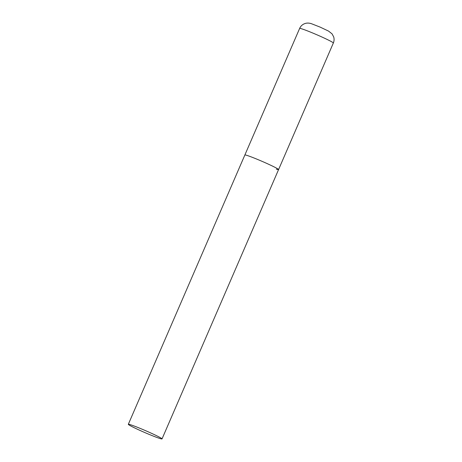 <?xml version="1.0" encoding="UTF-8"?>
<svg xmlns="http://www.w3.org/2000/svg" width="462" height="462" viewBox="0 0 462 462"><rect width="100%" height="100%" fill="white"/><g stroke="black" fill="none" stroke-linecap="round" stroke-linejoin="round"><path stroke-width="0.69" d="M128.321 424.312A18.37 1.016 -156.6 0 0 136.792 428.95A18.37 1.016 -156.6 0 0 162.035 438.9A18.37 1.016 -156.6 0 0 153.563 434.263A18.37 1.016 -156.6 0 0 128.321 424.312L299.636 28.425A18.37 1.016 23.4 0 1 301.859 28.863A18.37 1.016 23.4 0 1 321.026 36.608A18.37 1.016 23.4 0 1 333.35 43.012L278.574 169.589A18.37 1.016 -156.6 0 0 270.103 164.951A18.37 1.016 -156.6 0 0 244.86 155.001A18.37 1.016 23.4 0 1 247.089 155.44A18.37 1.016 23.4 0 1 266.251 163.184A18.37 1.016 23.4 0 1 278.574 169.589A18.37 1.016 23.4 0 1 276.345 169.156M333.35 43.012C334.188 41.008 334.303 38.964 333.679 36.885L332.051 33.853L328.551 31.098L320.178 27.131L311.544 23.747C309.269 22.967 307.149 22.875 305.18 23.47L303.875 23.984C301.934 24.96 300.519 26.438 299.636 28.425M278.574 169.589L162.035 438.9"/></g></svg>
